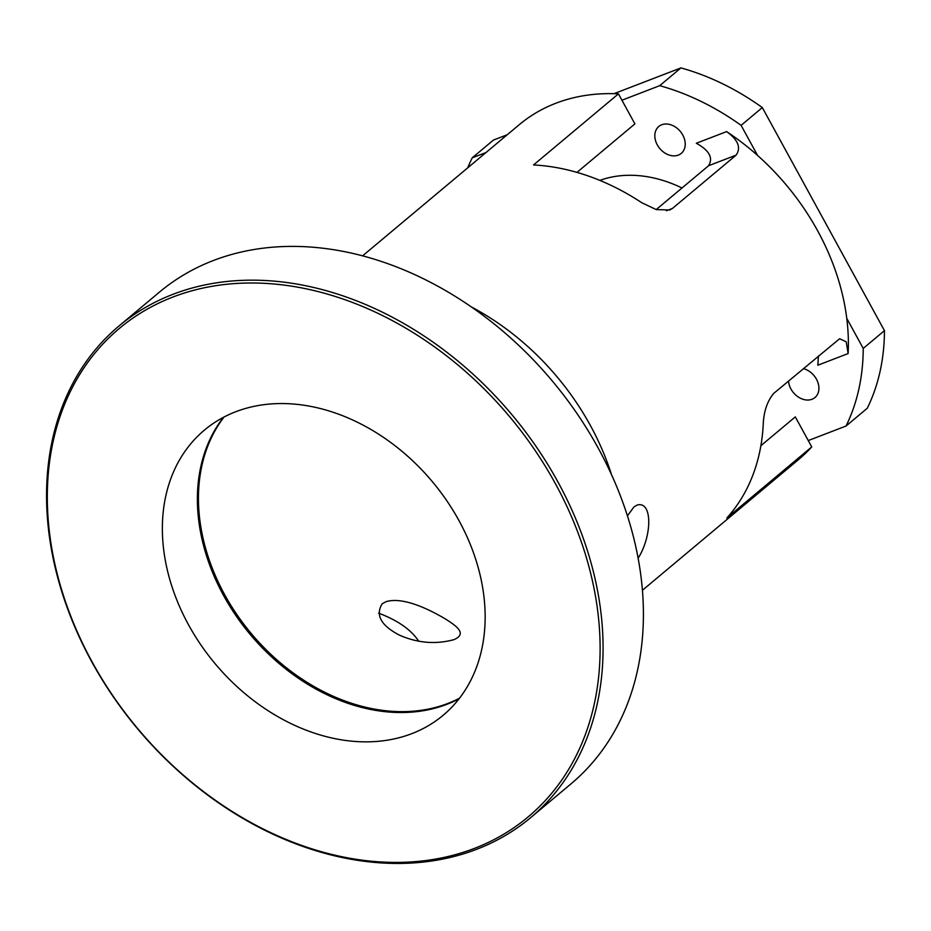 <?xml version="1.0" encoding="UTF-8"?>
<svg xmlns="http://www.w3.org/2000/svg" width="931" height="931" viewBox="0 0 931 931"><rect width="100%" height="100%" fill="white"/><g stroke="black" fill="none" stroke-linecap="round" stroke-linejoin="round"><path stroke-width="1.4" d="M471.098 306.799A230.853 175.912 50.1 0 1 611.434 474.414M459.518 698.203A185.967 141.71 50.1 0 1 447.951 703.417A185.967 141.71 50.1 0 1 246.028 627.087A185.967 141.71 50.1 0 1 224.08 416.995M657.274 144.84A17.526 13.36 50.1 0 1 658.776 126.5A17.526 13.36 50.1 0 1 680.27 131.364A17.526 13.36 50.1 0 1 681.283 153.371A17.526 13.36 50.1 0 1 657.274 144.84M803.325 368.606A17.526 13.36 50.1 0 1 817.534 381.489A17.526 13.36 50.1 0 1 814.951 397.537A17.526 13.36 50.1 0 1 790.954 389.007A17.526 13.36 50.1 0 1 788.522 381M362.555 255.885L519.172 124.754A218.029 166.137 50.1 0 1 618.452 93.856L533.544 164.95A218.029 166.137 -129.9 0 1 641.703 202.679L656.204 209.58L669.773 209.975L672.426 208.451L666.41 210.767M656.204 209.58L708.572 165.73L736.095 155.14L672.426 208.451M736.095 155.14C741.285 147.75 738.12 139.906 726.611 131.597L696.318 143.258C709.294 150.403 713.379 157.898 708.572 165.73M599.843 180.393A128.245 97.732 50.1 0 1 681.981 187.992M726.611 131.597A218.029 166.137 50.1 0 1 757.555 155.419L741.099 125.348L762.326 107.577L884.45 330.645L863.223 348.427A235.124 179.171 50.1 0 1 846.046 426.026L867.273 408.255A235.124 179.171 50.1 0 0 884.45 330.645M613.948 93.694L680.933 67.905L659.707 85.675A235.124 179.171 50.1 0 1 741.099 125.348M659.707 85.675L621.931 100.222L634.895 123.893L576.964 172.386M485.994 152.533L472.215 157.839L493.442 140.069L507.22 134.762M467.734 167.824A235.124 179.171 50.1 0 1 472.215 157.839M846.046 426.026L808.271 440.561L795.307 416.89L760.883 445.705M863.223 348.427L846.768 318.355A218.029 166.137 50.1 0 1 848.129 353.559L846.221 341.817L839.622 338.733L773.696 393.417C767.191 401.308 763.699 411.723 763.222 424.641A218.029 166.137 -129.9 0 1 726.843 517.997L811.739 446.915A218.029 166.137 50.1 0 1 799.089 459.099L642.471 590.231M818.419 355.968L817.837 365.22L848.129 353.559M618.452 93.856L621.931 100.222M808.271 440.561L811.739 446.915M757.555 155.419A218.029 166.137 50.1 0 1 846.768 318.355M680.933 67.905A235.124 179.171 50.1 0 1 762.326 107.577M627.459 515.832L633.895 506.988L637.06 505.068C652.701 500.575 652.212 536 638.166 558.158M418.741 641.168C410.955 629.6 397.584 620.267 378.638 613.168M382.106 603.893L385.865 601.74C403.123 596.294 429.761 609.793 444.634 618.498C455.678 625.388 467.967 633.58 454.014 639.632C435.824 644.589 417.693 643.112 399.62 635.221C381.082 625.632 375.24 615.182 382.106 603.893M119.005 325.978L159.329 292.218A320.625 244.318 50.1 0 1 552.49 381.21A320.625 244.318 50.1 0 1 570.971 783.89L530.647 817.662A320.625 244.318 -129.9 0 0 512.155 414.982A320.625 244.318 -129.9 0 0 119.005 325.978A320.625 244.318 -129.9 0 0 112.837 696.12A320.625 244.318 -129.9 0 0 476.73 849.27A320.625 244.318 -129.9 0 0 530.647 817.662M474.647 848.316A318.483 242.7 50.1 0 1 47.702 512.108A318.483 242.7 50.1 0 1 448.928 357.702A318.483 242.7 50.1 0 1 474.647 848.316M188.504 624.759A185.967 141.71 50.1 0 1 204.389 430.122A185.967 141.71 50.1 0 1 432.415 481.734A185.967 141.71 50.1 0 1 443.133 715.299A185.967 141.71 50.1 0 1 411.863 733.628A185.967 141.71 50.1 0 1 188.504 624.759M223.452 417.321A185.967 141.71 -129.9 0 0 244.69 627.61A185.967 141.71 -129.9 0 0 446.892 704.313A185.967 141.71 -129.9 0 0 459.088 698.774"/></g></svg>
